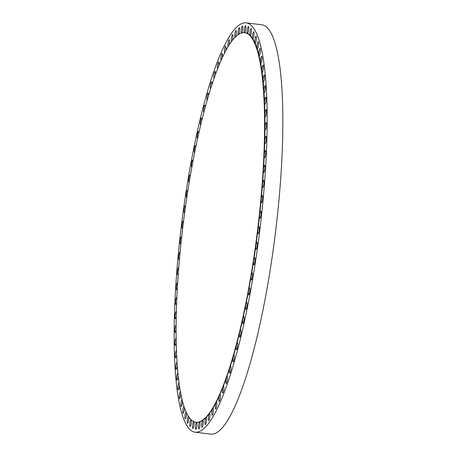 <?xml version="1.0" encoding="UTF-8"?>
<svg xmlns="http://www.w3.org/2000/svg" width="457" height="457" viewBox="0 0 457 457"><rect width="100%" height="100%" fill="white"/><g stroke="black" fill="none" stroke-linecap="round" stroke-linejoin="round"><path stroke-width="0.69" d="M190.283 176.208A3.547 0.674 -82.9 0 0 189.935 175.06A3.547 0.674 -82.9 0 0 188.764 179.081A3.547 0.674 -82.9 0 0 189.055 182.097A3.547 0.674 -82.9 0 0 189.312 181.909M187.804 191.22A3.547 0.674 -82.9 0 0 187.473 190.289A3.547 0.674 -82.9 0 0 186.302 194.311A3.547 0.674 -82.9 0 0 186.593 197.327A3.547 0.674 -82.9 0 0 186.907 197.047M185.531 206.467A3.547 0.674 -82.9 0 0 185.216 205.73A3.547 0.674 -82.9 0 0 184.045 209.746A3.547 0.674 -82.9 0 0 184.337 212.762A3.547 0.674 -82.9 0 0 184.714 212.374M183.468 221.851A3.547 0.674 -82.9 0 0 183.183 221.279A3.547 0.674 -82.9 0 0 182.012 225.301A3.547 0.674 -82.9 0 0 182.303 228.311A3.547 0.674 -82.9 0 0 182.737 227.792M181.64 237.28A3.547 0.674 -82.9 0 0 181.383 236.846A3.547 0.674 -82.9 0 0 180.212 240.868A3.547 0.674 -82.9 0 0 180.504 243.884A3.547 0.674 -82.9 0 0 181.001 243.198M180.058 252.652A3.547 0.674 -82.9 0 0 179.83 252.333A3.547 0.674 -82.9 0 0 178.653 256.354A3.547 0.674 -82.9 0 0 178.95 259.37A3.547 0.674 -82.9 0 0 179.515 258.502M178.721 267.871A3.547 0.674 -82.9 0 0 178.527 267.648A3.547 0.674 -82.9 0 0 178.407 267.682A3.547 0.674 -82.9 0 0 177.385 271.378A3.547 0.674 -82.9 0 0 177.647 274.686A3.547 0.674 -82.9 0 0 177.762 274.646A3.547 0.674 -82.9 0 0 178.281 273.6M177.647 282.843A3.547 0.674 -82.9 0 0 177.487 282.694A3.547 0.674 -82.9 0 0 177.367 282.729A3.547 0.674 -82.9 0 0 176.345 286.419A3.547 0.674 -82.9 0 0 176.608 289.727A3.547 0.674 -82.9 0 0 176.722 289.692A3.547 0.674 -82.9 0 0 177.316 288.401M176.842 297.467A3.547 0.674 -82.9 0 0 176.716 297.376A3.547 0.674 -82.9 0 0 176.602 297.41A3.547 0.674 -82.9 0 0 175.574 301.106A3.547 0.674 -82.9 0 0 175.836 304.413A3.547 0.674 -82.9 0 0 175.951 304.373A3.547 0.674 -82.9 0 0 176.613 302.814M176.311 311.657A3.547 0.674 -82.9 0 0 176.219 311.605A3.547 0.674 -82.9 0 0 176.105 311.64A3.547 0.674 -82.9 0 0 175.077 315.336A3.547 0.674 -82.9 0 0 175.339 318.643A3.547 0.674 -82.9 0 0 175.459 318.603A3.547 0.674 -82.9 0 0 176.185 316.741M176.059 325.315A3.547 0.674 -82.9 0 0 176.002 325.298A3.547 0.674 -82.9 0 0 175.882 325.333A3.547 0.674 -82.9 0 0 174.86 329.023A3.547 0.674 -82.9 0 0 175.122 332.33A3.547 0.674 -82.9 0 0 175.237 332.296A3.547 0.674 -82.9 0 0 176.036 330.108M176.082 338.369A3.547 0.674 -82.9 0 0 176.059 338.363A3.547 0.674 -82.9 0 0 175.939 338.397A3.547 0.674 -82.9 0 0 174.917 342.087A3.547 0.674 -82.9 0 0 175.18 345.395A3.547 0.674 -82.9 0 0 175.294 345.361A3.547 0.674 -82.9 0 0 176.156 342.824M176.385 350.719A3.547 0.674 -82.9 0 0 176.276 350.759A3.547 0.674 -82.9 0 0 175.254 354.449A3.547 0.674 -82.9 0 0 175.511 357.757A3.547 0.674 -82.9 0 0 175.631 357.722A3.547 0.674 -82.9 0 0 176.556 354.809M176.968 362.304A3.547 0.674 -82.9 0 0 176.888 362.338A3.547 0.674 -82.9 0 0 175.859 366.028A3.547 0.674 -82.9 0 0 176.122 369.336A3.547 0.674 -82.9 0 0 176.242 369.302A3.547 0.674 -82.9 0 0 177.219 365.994M177.819 373.038A3.547 0.674 -82.9 0 0 177.773 373.061A3.547 0.674 -82.9 0 0 176.745 376.757A3.547 0.674 -82.9 0 0 177.008 380.064A3.547 0.674 -82.9 0 0 177.127 380.03A3.547 0.674 -82.9 0 0 178.156 376.311M178.944 382.857A3.547 0.674 -82.9 0 0 178.921 382.869A3.547 0.674 -82.9 0 0 177.893 386.565A3.547 0.674 -82.9 0 0 178.156 389.872A3.547 0.674 -82.9 0 0 178.276 389.838A3.547 0.674 -82.9 0 0 179.344 385.697M180.326 391.7A3.547 0.674 -82.9 0 0 179.304 395.396A3.547 0.674 -82.9 0 0 179.567 398.698A3.547 0.674 -82.9 0 0 179.681 398.664A3.547 0.674 -82.9 0 0 180.783 394.1M181.966 399.509A3.547 0.674 -82.9 0 0 180.955 403.24A3.547 0.674 -82.9 0 0 181.223 406.496A3.547 0.674 -82.9 0 0 181.343 406.462A3.547 0.674 -82.9 0 0 182.457 401.469M183.851 406.239A3.547 0.674 -82.9 0 0 182.851 409.992A3.547 0.674 -82.9 0 0 183.126 413.208A3.547 0.674 -82.9 0 0 183.24 413.174A3.547 0.674 -82.9 0 0 184.365 407.764M185.965 411.837A3.547 0.674 -82.9 0 0 184.976 415.607A3.547 0.674 -82.9 0 0 185.251 418.795A3.547 0.674 -82.9 0 0 185.371 418.761A3.547 0.674 -82.9 0 0 186.182 416.493A3.547 0.674 -82.9 0 0 186.485 412.957M188.307 416.276A3.547 0.674 -82.9 0 0 187.319 420.046A3.547 0.674 -82.9 0 0 187.599 423.228A3.547 0.674 -82.9 0 0 187.713 423.193A3.547 0.674 -82.9 0 0 188.575 420.668A3.547 0.674 -82.9 0 0 188.798 417.013M190.86 419.515A3.547 0.674 -82.9 0 0 189.866 423.273A3.547 0.674 -82.9 0 0 190.141 426.478A3.547 0.674 -82.9 0 0 190.261 426.444A3.547 0.674 -82.9 0 0 191.169 423.628A3.547 0.674 -82.9 0 0 191.289 419.92M193.619 421.525A3.547 0.674 -82.9 0 0 192.608 425.244A3.547 0.674 -82.9 0 0 192.871 428.517A3.547 0.674 -82.9 0 0 192.991 428.483A3.547 0.674 -82.9 0 0 193.945 425.324A3.547 0.674 -82.9 0 0 193.934 421.668M196.533 422.342A3.547 0.674 -82.9 0 0 195.51 426.038A3.547 0.674 -82.9 0 0 195.767 429.346A3.547 0.674 -82.9 0 0 195.887 429.312A3.547 0.674 -82.9 0 0 196.916 425.616A3.547 0.674 -82.9 0 0 196.653 422.308A3.547 0.674 -82.9 0 0 196.641 422.308A3.547 0.674 -82.9 0 0 196.533 422.342M199.583 421.948A3.547 0.674 -82.9 0 0 198.555 425.638A3.547 0.674 -82.9 0 0 198.818 428.946A3.547 0.674 -82.9 0 0 198.938 428.912A3.547 0.674 -82.9 0 0 199.96 425.216A3.547 0.674 -82.9 0 0 199.698 421.908A3.547 0.674 -82.9 0 0 199.64 421.92A3.547 0.674 -82.9 0 0 199.583 421.948M195.956 422.234L196.27 422.274A196.276 37.28 -82.9 0 0 196.641 422.308A196.276 37.28 -82.9 0 0 199.64 421.92A196.276 37.28 -82.9 0 0 202.765 420.326A3.547 0.674 -82.9 0 0 201.737 424.022A3.547 0.674 -82.9 0 0 202 427.329A3.547 0.674 -82.9 0 0 202.12 427.295A3.547 0.674 -82.9 0 0 203.142 423.599A3.547 0.674 -82.9 0 0 202.879 420.291A3.547 0.674 -82.9 0 0 202.765 420.326A196.276 37.28 -82.9 0 0 205.998 417.549A3.547 0.674 -82.9 0 0 205.016 421.331A3.547 0.674 -82.9 0 0 205.296 424.502A3.547 0.674 -82.9 0 0 205.41 424.467A3.547 0.674 -82.9 0 0 206.438 420.771A3.547 0.674 -82.9 0 0 206.176 417.464A3.547 0.674 -82.9 0 0 206.056 417.498A3.547 0.674 -82.9 0 0 205.998 417.549A196.276 37.28 -82.9 0 0 209.323 413.602A3.547 0.674 -82.9 0 0 208.392 417.447A3.547 0.674 -82.9 0 0 208.678 420.48A3.547 0.674 -82.9 0 0 208.798 420.446A3.547 0.674 -82.9 0 0 209.82 416.75A3.547 0.674 -82.9 0 0 209.563 413.442A3.547 0.674 -82.9 0 0 209.443 413.476A3.547 0.674 -82.9 0 0 209.323 413.602A196.276 37.28 -82.9 0 0 212.722 408.501A3.547 0.674 -82.9 0 0 211.837 412.391A3.547 0.674 -82.9 0 0 212.139 415.287A3.547 0.674 -82.9 0 0 212.254 415.253A3.547 0.674 -82.9 0 0 213.282 411.563A3.547 0.674 -82.9 0 0 213.019 408.255A3.547 0.674 -82.9 0 0 212.899 408.29A3.547 0.674 -82.9 0 0 212.722 408.501A196.276 37.28 -82.9 0 0 216.167 402.291A3.547 0.674 -82.9 0 0 215.327 406.204A3.547 0.674 -82.9 0 0 215.641 408.964A3.547 0.674 -82.9 0 0 215.761 408.929A3.547 0.674 -82.9 0 0 216.784 405.239A3.547 0.674 -82.9 0 0 216.527 401.932A3.547 0.674 -82.9 0 0 216.407 401.966A3.547 0.674 -82.9 0 0 216.167 402.291A196.276 37.28 -82.9 0 0 219.634 395.002A3.547 0.674 -82.9 0 0 218.852 398.915A3.547 0.674 -82.9 0 0 219.177 401.543A3.547 0.674 -82.9 0 0 219.297 401.509A3.547 0.674 -82.9 0 0 220.32 397.813A3.547 0.674 -82.9 0 0 220.057 394.505A3.547 0.674 -82.9 0 0 219.943 394.545A3.547 0.674 -82.9 0 0 219.634 395.002A196.276 37.28 -82.9 0 0 223.113 386.679A3.547 0.674 -82.9 0 0 222.388 390.575A3.547 0.674 -82.9 0 0 222.719 393.071A3.547 0.674 -82.9 0 0 222.833 393.037A3.547 0.674 -82.9 0 0 223.861 389.341A3.547 0.674 -82.9 0 0 223.599 386.034A3.547 0.674 -82.9 0 0 223.484 386.068A3.547 0.674 -82.9 0 0 223.113 386.679A196.276 37.28 -82.9 0 0 226.575 377.373A3.547 0.674 -82.9 0 0 225.907 381.235A3.547 0.674 -82.9 0 0 226.244 383.6A3.547 0.674 -82.9 0 0 226.364 383.56A3.547 0.674 -82.9 0 0 227.386 379.87A3.547 0.674 -82.9 0 0 227.123 376.562A3.547 0.674 -82.9 0 0 227.009 376.597A3.547 0.674 -82.9 0 0 226.575 377.373A196.276 37.28 -82.9 0 0 230.002 367.142A3.547 0.674 -82.9 0 0 229.385 370.953A3.547 0.674 -82.9 0 0 229.734 373.186A3.547 0.674 -82.9 0 0 229.848 373.152A3.547 0.674 -82.9 0 0 230.876 369.456A3.547 0.674 -82.9 0 0 230.614 366.148A3.547 0.674 -82.9 0 0 230.494 366.183A3.547 0.674 -82.9 0 0 230.002 367.142A196.276 37.28 -82.9 0 0 233.373 356.054A3.547 0.674 -82.9 0 0 232.813 359.79A3.547 0.674 -82.9 0 0 233.161 361.898A3.547 0.674 -82.9 0 0 233.281 361.858A3.547 0.674 -82.9 0 0 234.304 358.168A3.547 0.674 -82.9 0 0 234.041 354.861A3.547 0.674 -82.9 0 0 233.927 354.895A3.547 0.674 -82.9 0 0 233.373 356.054A196.276 37.28 -82.9 0 0 236.663 344.172A3.547 0.674 -82.9 0 0 236.155 347.823A3.547 0.674 -82.9 0 0 236.515 349.799A3.547 0.674 -82.9 0 0 236.629 349.765A3.547 0.674 -82.9 0 0 237.657 346.069A3.547 0.674 -82.9 0 0 237.394 342.761A3.547 0.674 -82.9 0 0 237.274 342.801A3.547 0.674 -82.9 0 0 236.663 344.172A196.276 37.28 -82.9 0 0 239.856 331.576A3.547 0.674 -82.9 0 0 239.405 335.112A3.547 0.674 -82.9 0 0 239.759 336.969A3.547 0.674 -82.9 0 0 239.879 336.935A3.547 0.674 -82.9 0 0 240.902 333.244A3.547 0.674 -82.9 0 0 240.639 329.937A3.547 0.674 -82.9 0 0 240.525 329.971A3.547 0.674 -82.9 0 0 239.856 331.576A196.276 37.28 -82.9 0 0 242.93 318.335A3.547 0.674 -82.9 0 0 242.89 323.487A3.547 0.674 -82.9 0 0 243.01 323.453A3.547 0.674 -82.9 0 0 244.032 319.763A3.547 0.674 -82.9 0 0 243.77 316.455A3.547 0.674 -82.9 0 0 243.655 316.49A3.547 0.674 -82.9 0 0 242.93 318.335A196.276 37.28 -82.9 0 0 245.866 304.528A3.547 0.674 -82.9 0 0 245.877 309.44A3.547 0.674 -82.9 0 0 245.997 309.406A3.547 0.674 -82.9 0 0 247.02 305.71A3.547 0.674 -82.9 0 0 246.757 302.403A3.547 0.674 -82.9 0 0 246.643 302.437A3.547 0.674 -82.9 0 0 245.866 304.528A196.276 37.28 -82.9 0 0 248.642 290.252A3.547 0.674 -82.9 0 0 248.711 294.902A3.547 0.674 -82.9 0 0 248.825 294.868A3.547 0.674 -82.9 0 0 249.853 291.178A3.547 0.674 -82.9 0 0 249.591 287.87A3.547 0.674 -82.9 0 0 249.471 287.904A3.547 0.674 -82.9 0 0 248.642 290.252A196.276 37.28 -82.9 0 0 251.253 275.588A3.547 0.674 -82.9 0 0 251.361 279.975A3.547 0.674 -82.9 0 0 251.481 279.941A3.547 0.674 -82.9 0 0 252.51 276.245A3.547 0.674 -82.9 0 0 252.247 272.938A3.547 0.674 -82.9 0 0 252.127 272.978A3.547 0.674 -82.9 0 0 251.253 275.588A196.276 37.28 -82.9 0 0 253.669 260.627A3.547 0.674 -82.9 0 0 253.829 264.746A3.547 0.674 -82.9 0 0 253.943 264.712A3.547 0.674 -82.9 0 0 254.972 261.016A3.547 0.674 -82.9 0 0 254.709 257.708A3.547 0.674 -82.9 0 0 254.589 257.742A3.547 0.674 -82.9 0 0 253.669 260.627A196.276 37.28 -82.9 0 0 255.886 245.466A3.547 0.674 -82.9 0 0 256.08 249.305A3.547 0.674 -82.9 0 0 256.2 249.271A3.547 0.674 -82.9 0 0 257.228 245.58A3.547 0.674 -82.9 0 0 256.965 242.273A3.547 0.674 -82.9 0 0 256.845 242.307A3.547 0.674 -82.9 0 0 255.886 245.466A196.276 37.28 -82.9 0 0 257.885 230.191A3.547 0.674 -82.9 0 0 258.119 233.756A3.547 0.674 -82.9 0 0 258.234 233.721A3.547 0.674 -82.9 0 0 259.262 230.031A3.547 0.674 -82.9 0 0 258.999 226.723A3.547 0.674 -82.9 0 0 258.879 226.758A3.547 0.674 -82.9 0 0 257.885 230.191A196.276 37.28 -82.9 0 0 259.656 214.899A3.547 0.674 -82.9 0 0 259.919 218.189A3.547 0.674 -82.9 0 0 260.033 218.155A3.547 0.674 -82.9 0 0 261.061 214.459A3.547 0.674 -82.9 0 0 260.798 211.151A3.547 0.674 -82.9 0 0 260.679 211.191A3.547 0.674 -82.9 0 0 259.656 214.899A196.276 37.28 -82.9 0 0 261.181 199.686A3.547 0.674 -82.9 0 0 261.473 202.702A3.547 0.674 -82.9 0 0 261.593 202.668A3.547 0.674 -82.9 0 0 262.615 198.972A3.547 0.674 -82.9 0 0 262.352 195.665A3.547 0.674 -82.9 0 0 262.238 195.699A3.547 0.674 -82.9 0 0 261.181 199.686A196.276 37.28 -82.9 0 0 262.461 184.645A196.276 37.28 -82.9 0 0 263.483 169.867A196.276 37.28 -82.9 0 0 264.237 155.443A196.276 37.28 -82.9 0 0 264.723 141.464A196.276 37.28 -82.9 0 0 264.94 128.017A196.276 37.28 -82.9 0 0 264.883 115.187A196.276 37.28 -82.9 0 0 264.557 103.042A196.276 37.28 -82.9 0 0 263.952 91.668A196.276 37.28 -82.9 0 0 263.089 81.135A196.276 37.28 -82.9 0 0 261.958 71.498A196.276 37.28 -82.9 0 0 260.576 62.826A196.276 37.28 -82.9 0 0 258.948 55.171A196.276 37.28 -82.9 0 0 257.08 48.579A196.276 37.28 -82.9 0 0 254.989 43.089A196.276 37.28 -82.9 0 0 252.687 38.731A196.276 37.28 -82.9 0 0 250.185 35.543A196.276 37.28 -82.9 0 0 247.505 33.538A196.276 37.28 -82.9 0 0 245.032 32.761L244.718 32.727A196.276 37.28 -82.9 0 0 238.223 34.669A196.276 37.28 -82.9 0 0 181.44 239.12A196.276 37.28 -82.9 0 0 195.956 422.234A196.276 37.28 -82.9 0 0 202.451 420.286A196.276 37.28 -82.9 0 0 259.233 215.835A196.276 37.28 -82.9 0 0 244.718 32.727M263.946 183.366A3.547 0.674 -82.9 0 0 263.655 180.349A3.547 0.674 -82.9 0 0 262.484 184.371A3.547 0.674 -82.9 0 0 262.461 184.645A3.547 0.674 -82.9 0 0 262.775 187.387A3.547 0.674 -82.9 0 0 263.946 183.366M264.986 168.325A3.547 0.674 -82.9 0 0 264.694 165.308A3.547 0.674 -82.9 0 0 263.523 169.33A3.547 0.674 -82.9 0 0 263.483 169.867A3.547 0.674 -82.9 0 0 263.815 172.34A3.547 0.674 -82.9 0 0 264.986 168.325M265.757 153.638A3.547 0.674 -82.9 0 0 265.466 150.621A3.547 0.674 -82.9 0 0 264.295 154.643A3.547 0.674 -82.9 0 0 264.237 155.443A3.547 0.674 -82.9 0 0 264.586 157.659A3.547 0.674 -82.9 0 0 265.757 153.638M266.254 139.408A3.547 0.674 -82.9 0 0 265.963 136.392A3.547 0.674 -82.9 0 0 264.792 140.413A3.547 0.674 -82.9 0 0 264.723 141.464A3.547 0.674 -82.9 0 0 265.083 143.429A3.547 0.674 -82.9 0 0 266.254 139.408M266.471 125.721A3.547 0.674 -82.9 0 0 266.18 122.705A3.547 0.674 -82.9 0 0 265.009 126.726A3.547 0.674 -82.9 0 0 264.94 128.017A3.547 0.674 -82.9 0 0 265.3 129.737A3.547 0.674 -82.9 0 0 266.471 125.721M266.414 112.65A3.547 0.674 -82.9 0 0 266.123 109.64A3.547 0.674 -82.9 0 0 264.951 113.656A3.547 0.674 -82.9 0 0 264.883 115.187A3.547 0.674 -82.9 0 0 265.243 116.672A3.547 0.674 -82.9 0 0 266.414 112.65M266.083 100.294A3.547 0.674 -82.9 0 0 265.785 97.278A3.547 0.674 -82.9 0 0 264.614 101.3A3.547 0.674 -82.9 0 0 264.557 103.042A3.547 0.674 -82.9 0 0 264.906 104.31A3.547 0.674 -82.9 0 0 266.083 100.294M265.471 88.715A3.547 0.674 -82.9 0 0 265.174 85.699A3.547 0.674 -82.9 0 0 264.003 89.721A3.547 0.674 -82.9 0 0 263.952 91.668A3.547 0.674 -82.9 0 0 264.295 92.731A3.547 0.674 -82.9 0 0 265.471 88.715M264.586 77.987A3.547 0.674 -82.9 0 0 264.295 74.971A3.547 0.674 -82.9 0 0 263.123 78.992A3.547 0.674 -82.9 0 0 263.089 81.135A3.547 0.674 -82.9 0 0 263.415 82.009A3.547 0.674 -82.9 0 0 264.586 77.987M263.438 68.179A3.547 0.674 -82.9 0 0 263.146 65.162A3.547 0.674 -82.9 0 0 261.97 69.184A3.547 0.674 -82.9 0 0 261.958 71.498A3.547 0.674 -82.9 0 0 262.267 72.2A3.547 0.674 -82.9 0 0 263.438 68.179M262.027 59.353A3.547 0.674 -82.9 0 0 261.735 56.337A3.547 0.674 -82.9 0 0 260.564 60.358A3.547 0.674 -82.9 0 0 260.576 62.826A3.547 0.674 -82.9 0 0 260.856 63.369A3.547 0.674 -82.9 0 0 262.027 59.353M260.37 51.555A3.547 0.674 -82.9 0 0 260.079 48.539A3.547 0.674 -82.9 0 0 258.902 52.561A3.547 0.674 -82.9 0 0 258.948 55.171A3.547 0.674 -82.9 0 0 259.199 55.577A3.547 0.674 -82.9 0 0 260.37 51.555M258.468 44.843A3.547 0.674 -82.9 0 0 258.176 41.827A3.547 0.674 -82.9 0 0 257.005 45.849A3.547 0.674 -82.9 0 0 257.08 48.579A3.547 0.674 -82.9 0 0 257.297 48.865A3.547 0.674 -82.9 0 0 258.468 44.843M256.343 39.251A3.547 0.674 -82.9 0 0 256.051 36.24A3.547 0.674 -82.9 0 0 254.875 40.256A3.547 0.674 -82.9 0 0 254.989 43.089A3.547 0.674 -82.9 0 0 255.166 43.272A3.547 0.674 -82.9 0 0 256.343 39.251M253.995 34.818A3.547 0.674 -82.9 0 0 253.704 31.807A3.547 0.674 -82.9 0 0 252.532 35.823A3.547 0.674 -82.9 0 0 252.687 38.731A3.547 0.674 -82.9 0 0 252.824 38.839A3.547 0.674 -82.9 0 0 253.995 34.818M251.453 31.573A3.547 0.674 -82.9 0 0 251.161 28.557A3.547 0.674 -82.9 0 0 249.99 32.578A3.547 0.674 -82.9 0 0 250.185 35.543A3.547 0.674 -82.9 0 0 250.282 35.595A3.547 0.674 -82.9 0 0 251.453 31.573M248.722 29.528A3.547 0.674 -82.9 0 0 248.431 26.517A3.547 0.674 -82.9 0 0 247.26 30.533A3.547 0.674 -82.9 0 0 247.505 33.538A3.547 0.674 -82.9 0 0 247.551 33.55A3.547 0.674 -82.9 0 0 248.722 29.528M244.655 32.727A3.547 0.674 -82.9 0 0 245.826 28.705A3.547 0.674 -82.9 0 0 245.529 25.689A3.547 0.674 -82.9 0 0 244.358 29.711A3.547 0.674 -82.9 0 0 244.649 32.727M192.951 161.521A3.547 0.674 -82.9 0 0 192.591 160.133A3.547 0.674 -82.9 0 0 191.42 164.149A3.547 0.674 -82.9 0 0 191.712 167.165A3.547 0.674 -82.9 0 0 191.917 167.045M195.785 147.263A3.547 0.674 -82.9 0 0 195.425 145.594A3.547 0.674 -82.9 0 0 194.248 149.616A3.547 0.674 -82.9 0 0 194.545 152.632A3.547 0.674 -82.9 0 0 194.699 152.564M198.766 133.513A3.547 0.674 -82.9 0 0 198.412 131.547A3.547 0.674 -82.9 0 0 197.241 135.563A3.547 0.674 -82.9 0 0 197.533 138.58A3.547 0.674 -82.9 0 0 197.641 138.551M201.885 120.357A3.547 0.674 -82.9 0 0 201.543 118.066A3.547 0.674 -82.9 0 0 200.366 122.082A3.547 0.674 -82.9 0 0 200.657 125.098A3.547 0.674 -82.9 0 0 200.732 125.087M205.113 107.881A3.547 0.674 -82.9 0 0 204.787 105.236A3.547 0.674 -82.9 0 0 203.616 109.257A3.547 0.674 -82.9 0 0 203.908 112.273A3.547 0.674 -82.9 0 0 203.942 112.268M208.432 96.159A3.547 0.674 -82.9 0 0 208.432 96.153A3.547 0.674 -82.9 0 0 208.141 93.137A3.547 0.674 -82.9 0 0 206.97 97.158A3.547 0.674 -82.9 0 0 207.261 100.174M211.82 85.259A3.547 0.674 -82.9 0 0 211.859 84.865A3.547 0.674 -82.9 0 0 211.568 81.849A3.547 0.674 -82.9 0 0 210.397 85.87A3.547 0.674 -82.9 0 0 210.66 88.875M215.258 75.251A3.547 0.674 -82.9 0 0 215.35 74.451A3.547 0.674 -82.9 0 0 215.058 71.435A3.547 0.674 -82.9 0 0 213.887 75.456A3.547 0.674 -82.9 0 0 214.122 78.45M218.72 66.196A3.547 0.674 -82.9 0 0 218.874 64.98A3.547 0.674 -82.9 0 0 218.583 61.963A3.547 0.674 -82.9 0 0 217.412 65.985A3.547 0.674 -82.9 0 0 217.623 68.961M222.188 58.142A3.547 0.674 -82.9 0 0 222.416 56.508A3.547 0.674 -82.9 0 0 222.125 53.492A3.547 0.674 -82.9 0 0 220.954 57.513A3.547 0.674 -82.9 0 0 221.142 60.467M225.638 51.138A3.547 0.674 -82.9 0 0 225.952 49.088A3.547 0.674 -82.9 0 0 225.661 46.071A3.547 0.674 -82.9 0 0 224.484 50.093A3.547 0.674 -82.9 0 0 224.661 53.023M229.054 45.22A3.547 0.674 -82.9 0 0 229.454 42.758A3.547 0.674 -82.9 0 0 229.163 39.748A3.547 0.674 -82.9 0 0 227.992 43.763A3.547 0.674 -82.9 0 0 228.152 46.683M232.402 40.427A3.547 0.674 -82.9 0 0 232.916 37.571A3.547 0.674 -82.9 0 0 232.619 34.555A3.547 0.674 -82.9 0 0 231.448 38.577A3.547 0.674 -82.9 0 0 231.602 41.478M235.669 36.771A3.547 0.674 -82.9 0 0 236.298 33.55A3.547 0.674 -82.9 0 0 236.006 30.533A3.547 0.674 -82.9 0 0 234.835 34.555A3.547 0.674 -82.9 0 0 234.984 37.451M241.867 32.927A3.547 0.674 -82.9 0 0 242.776 29.105A3.547 0.674 -82.9 0 0 242.484 26.089A3.547 0.674 -82.9 0 0 241.307 30.111A3.547 0.674 -82.9 0 0 241.479 33.035M238.834 34.269A3.547 0.674 -82.9 0 0 239.622 30.351A3.547 0.674 -82.9 0 0 239.302 27.706A3.547 0.674 -82.9 0 0 239.182 27.74A3.547 0.674 -82.9 0 0 238.206 31.03A3.547 0.674 -82.9 0 0 238.28 34.629M195.03 432.185L210.728 434.15A206.267 39.176 -82.9 0 0 217.555 432.105A206.267 39.176 -82.9 0 0 277.228 217.246A206.267 39.176 -82.9 0 0 261.97 24.815L246.272 22.85A206.267 39.176 -82.9 0 0 239.445 24.895A206.267 39.176 -82.9 0 0 179.772 239.754A206.267 39.176 -82.9 0 0 195.03 432.185A206.267 39.176 -82.9 0 0 201.851 430.14A206.267 39.176 -82.9 0 0 261.53 215.281A206.267 39.176 -82.9 0 0 246.272 22.85M204.176 418.161A3.547 0.674 97.1 0 1 204.496 418.978"/></g></svg>

